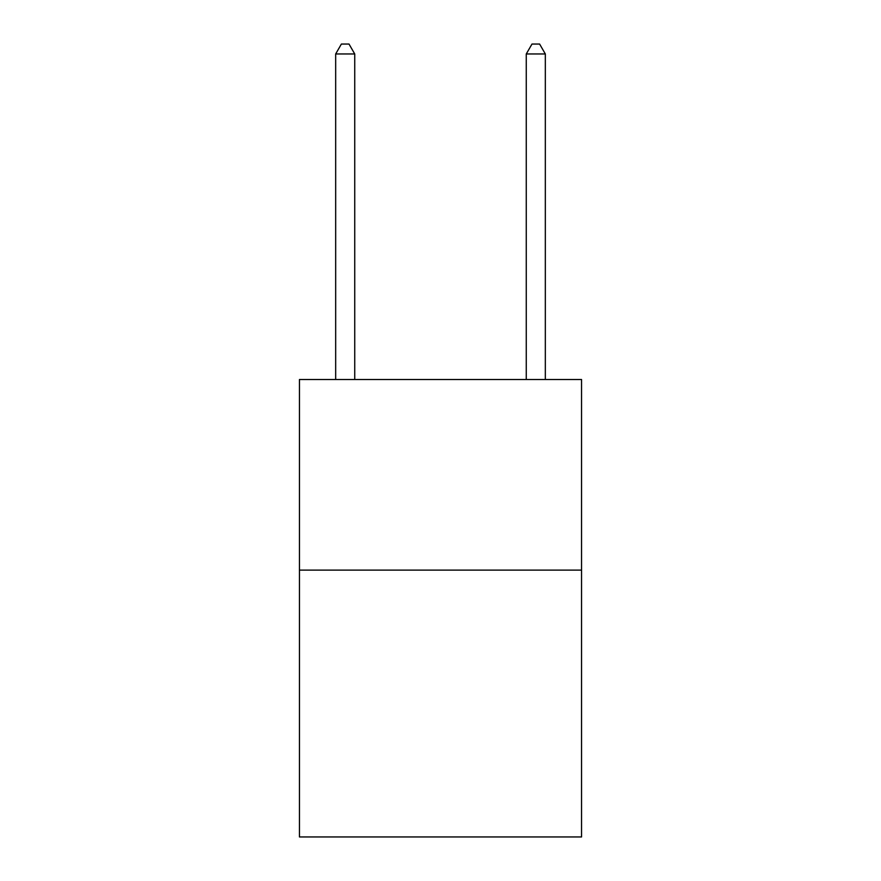 <?xml version="1.0" encoding="UTF-8"?>
<svg xmlns="http://www.w3.org/2000/svg" width="881" height="881" viewBox="0 0 881 881"><rect width="100%" height="100%" fill="white"/><g stroke="black" fill="none" stroke-linecap="round" stroke-linejoin="round"><path stroke-width="1.32" d="M581.548 570.106L581.548 836.95L299.452 836.95L299.452 379.513L581.548 379.513L581.548 570.106L299.452 570.106M354.735 379.513L354.735 53.961L335.672 53.961L335.672 379.513M335.672 53.961L341.388 44.05L349.008 44.05L354.735 53.961M545.328 379.513L545.328 53.961L526.265 53.961L526.265 379.513M526.265 53.961L531.992 44.05L539.613 44.05L545.328 53.961"/></g></svg>
